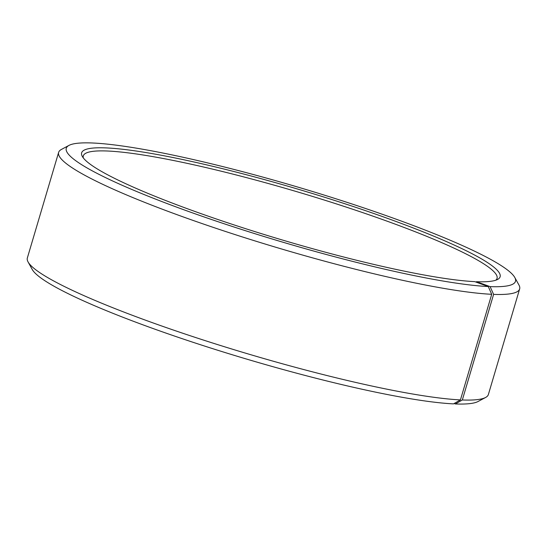 <?xml version="1.0" encoding="UTF-8"?>
<svg xmlns="http://www.w3.org/2000/svg" width="547" height="547" viewBox="0 0 547 547"><rect width="100%" height="100%" fill="white"/><g stroke="black" fill="none" stroke-linecap="round" stroke-linejoin="round"><path stroke-width="0.82" d="M83.349 157.987A215.75 26.297 -163.5 0 1 83.315 155.868A215.75 26.297 -163.5 0 1 108.381 151.054A215.75 26.297 -163.5 0 1 344.863 206.65A215.75 26.297 -163.5 0 1 497.052 278.416A215.75 26.297 -163.5 0 1 495.862 280.18M475.883 282.047L476.478 281.712A218.219 26.591 -163.5 0 0 497.599 279.435A218.219 26.591 -163.5 0 0 358.504 208.27A218.219 26.591 -163.5 0 0 107 147.95A218.219 26.591 -163.5 0 0 82.303 156.415A218.219 26.591 -163.5 0 0 248.092 229.46A218.219 26.591 -163.5 0 0 474.755 281.637L488.259 286.546L491.719 294.3L460.437 399.898L453.504 403.877A234.246 28.547 -163.5 0 1 210.198 347.865A234.246 28.547 -163.5 0 1 32.225 269.459L28.075 261.945A240.413 29.299 -163.5 0 1 27.35 257.979L58.632 152.381A240.413 29.299 -163.5 0 1 61.394 149.447L68.97 145.406A234.246 28.547 -163.5 0 1 93.496 143.04A234.246 28.547 -163.5 0 1 336.802 199.053A234.246 28.547 -163.5 0 1 514.775 277.459A234.246 28.547 -163.5 0 1 490.105 286.628L493.613 294.382L462.331 399.98L455.35 403.959L454.133 403.515M460.437 399.898A240.413 29.299 -163.5 0 1 210.725 342.415A240.413 29.299 -163.5 0 1 28.075 261.945M491.719 294.3A240.413 29.299 -163.5 0 1 228.208 232.359A240.413 29.299 -163.5 0 1 58.632 152.381M488.259 286.546A234.246 28.547 -163.5 0 1 218.287 221.802A234.246 28.547 -163.5 0 1 68.97 145.406M476.478 281.712L490.105 286.628M514.775 277.459L518.925 284.973A240.413 29.299 -163.5 0 1 519.65 288.939A240.413 29.299 -163.5 0 1 493.613 294.382M519.65 288.939L488.368 394.537A240.413 29.299 -163.5 0 1 485.606 397.471A240.413 29.299 -163.5 0 1 462.331 399.98M485.606 397.471L478.03 401.512A234.246 28.547 -163.5 0 1 455.35 403.959"/></g></svg>

